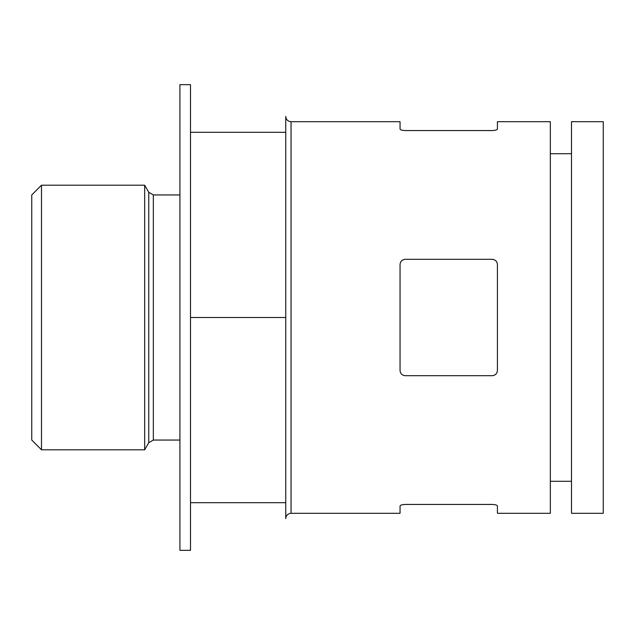 <?xml version="1.0" encoding="UTF-8"?>
<svg xmlns="http://www.w3.org/2000/svg" width="635" height="635" viewBox="0 0 635 635"><rect width="100%" height="100%" fill="white"/><g stroke="black" fill="none" stroke-linecap="round" stroke-linejoin="round"><path stroke-width="0.95" d="M291.044 121.706L291.044 513.294C287.83 513.604 286.067 515.366 285.75 518.581L285.75 116.419C286.067 119.634 287.83 121.396 291.044 121.706L400.05 121.706L400.05 128.992C400.32 129.913 402.082 130.429 405.344 130.564L492.125 130.564C495.379 130.429 497.149 129.913 497.419 128.992L497.419 121.706L550.331 121.706L550.331 513.294L497.419 513.294L497.419 506.008C497.149 505.087 495.387 504.571 492.125 504.436C495.379 504.571 497.149 505.087 497.419 506.008M405.344 130.564C402.082 130.429 400.32 129.913 400.05 128.992M400.05 370.419C400.32 373.586 402.082 375.349 405.344 375.706L492.125 375.706C495.379 375.349 497.149 373.586 497.419 370.419L497.419 264.581C497.149 261.414 495.387 259.651 492.125 259.294L405.344 259.294C402.082 259.651 400.32 261.414 400.05 264.581L400.05 370.419M492.125 504.436L405.344 504.436C402.082 504.571 400.32 505.087 400.05 506.008L400.05 513.294L291.044 513.294M405.344 259.294C402.074 259.659 400.312 261.43 400.05 264.581M497.419 264.581C497.157 261.43 495.395 259.659 492.125 259.294M571.5 153.726L550.331 153.726M571.5 121.706L571.5 513.294L603.25 513.294L603.25 121.706L571.5 121.706M285.75 132.294L190.5 132.294M285.75 317.5L190.5 317.5M285.75 502.706L190.5 502.706M190.5 84.669L190.5 550.331L179.919 550.331L179.919 84.669L190.5 84.669M179.919 194.945L153.337 194.945L148.757 192.302L144.661 185.206L144.661 449.794L41.489 449.794L41.489 185.206L144.661 185.206M41.489 449.794L31.75 440.055L31.75 194.945L41.489 185.206M153.337 194.945L153.337 440.055L148.757 442.698L144.661 449.794M148.757 192.302L148.757 442.698M571.5 481.274L550.331 481.274M179.919 440.055L153.337 440.055"/></g></svg>
